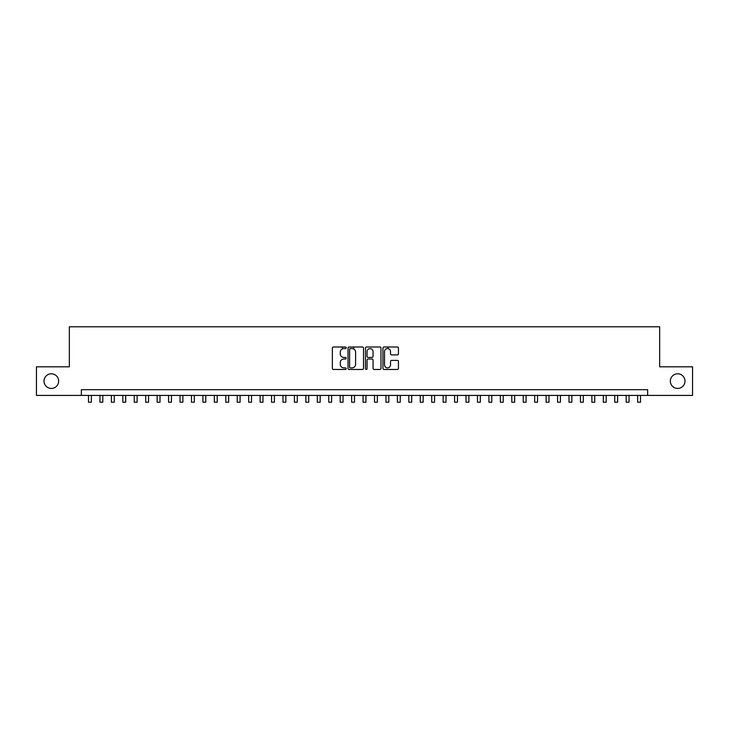 <?xml version="1.0" encoding="UTF-8"?>
<svg xmlns="http://www.w3.org/2000/svg" width="729" height="729" viewBox="0 0 729 729"><rect width="100%" height="100%" fill="white"/><g stroke="black" fill="none" stroke-linecap="round" stroke-linejoin="round"><path stroke-width="1.09" d="M346.193 347.797A0.784 0.784 0 0 0 345.409 347.004L333.481 347.004A1.121 1.121 0 0 0 332.36 348.134L332.36 368.345A1.121 1.121 0 0 0 333.481 369.466L345.409 369.466A0.784 0.784 0 0 0 346.193 368.683A0.784 0.784 0 0 0 345.409 367.89L343.869 367.89A3.59 3.59 0 0 1 340.27 364.3L340.27 362.614A3.59 3.59 0 0 1 343.869 359.023L345.409 359.023A0.784 0.784 0 0 0 346.193 358.24A0.784 0.784 0 0 0 345.409 357.447L343.869 357.447A3.59 3.59 0 0 1 340.27 353.857L340.27 352.171A3.59 3.59 0 0 1 343.869 348.58L345.409 348.58A0.784 0.784 0 0 0 346.193 347.797M670.352 381.121A7.317 7.317 0 0 0 677.678 388.439A7.317 7.317 0 0 0 684.996 381.121A7.317 7.317 0 0 0 677.678 373.795A7.317 7.317 0 0 0 670.352 381.121M44.004 381.121A7.317 7.317 0 0 0 51.322 388.439A7.317 7.317 0 0 0 58.648 381.121A7.317 7.317 0 0 0 51.322 373.795A7.317 7.317 0 0 0 44.004 381.121M397.314 354.923A1.121 1.121 0 0 0 398.444 353.802L398.444 348.134A1.121 1.121 0 0 0 397.314 347.004L384.065 347.004A1.121 1.121 0 0 0 382.944 348.134L382.944 368.345A1.121 1.121 0 0 0 384.065 369.466L397.314 369.466A1.121 1.121 0 0 0 398.444 368.345L398.444 361.493A1.121 1.121 0 0 0 397.314 360.372L391.646 360.372A1.121 1.121 0 0 0 390.525 361.493L390.525 364.892A3.007 3.007 0 0 1 387.518 367.89A3.007 3.007 0 0 1 384.52 364.892L384.52 351.578A3.007 3.007 0 0 1 387.518 348.58A3.007 3.007 0 0 1 390.525 351.578L390.525 353.802A1.121 1.121 0 0 0 391.646 354.923L397.314 354.923M81.356 395.419L36.45 395.419L36.45 366.815L69.337 366.815L69.337 326.774L659.663 326.774L659.663 366.815L692.55 366.815L692.55 395.419L647.644 395.419L647.644 389.696L81.356 389.696L81.356 395.419L647.644 395.419M363.516 348.134A1.121 1.121 0 0 0 362.395 347.004L349.145 347.004A1.121 1.121 0 0 0 348.025 348.134L348.025 368.345A1.121 1.121 0 0 0 349.145 369.466L362.395 369.466A1.121 1.121 0 0 0 363.516 368.345L363.516 348.134M366.605 347.004L379.855 347.004A1.121 1.121 0 0 1 380.975 348.134L380.975 368.345A1.121 1.121 0 0 1 379.855 369.466L374.187 369.466A1.121 1.121 0 0 1 373.066 368.345L373.066 360.144A1.121 1.121 0 0 0 371.936 359.023L368.181 359.023A1.121 1.121 0 0 0 367.052 360.144L367.052 368.683A0.784 0.784 0 0 1 366.268 369.466A0.784 0.784 0 0 1 365.484 368.683L365.484 348.134A1.121 1.121 0 0 1 366.605 347.004M350.376 348.58A0.784 0.784 0 0 0 349.592 349.364L349.592 367.106A0.784 0.784 0 0 0 350.376 367.89L352.007 367.89A3.59 3.59 0 0 0 355.597 364.3L355.597 352.171A3.59 3.59 0 0 0 352.007 348.58L350.376 348.58M373.066 351.642A3.007 3.007 0 0 0 370.059 348.635A3.007 3.007 0 0 0 367.052 351.642L367.052 356.326A1.121 1.121 0 0 0 368.181 357.447L371.936 357.447A1.121 1.121 0 0 0 373.066 356.326L373.066 351.642M88.501 395.419L88.501 402.226L91.362 402.226L91.362 395.419M99.946 395.419L99.946 402.226L102.807 402.226L102.807 395.419M111.382 395.419L111.382 402.226L114.243 402.226L114.243 395.419M122.827 395.419L122.827 402.226L125.689 402.226L125.689 395.419M134.264 395.419L134.264 402.226L137.125 402.226L137.125 395.419M145.709 395.419L145.709 402.226L148.561 402.226L148.561 395.419M157.145 395.419L157.145 402.226L160.006 402.226L160.006 395.419M168.581 395.419L168.581 402.226L171.443 402.226L171.443 395.419M180.027 395.419L180.027 402.226L182.888 402.226L182.888 395.419M191.463 395.419L191.463 402.226L194.324 402.226L194.324 395.419M202.908 395.419L202.908 402.226L205.769 402.226L205.769 395.419M214.344 395.419L214.344 402.226L217.206 402.226L217.206 395.419M225.79 395.419L225.79 402.226L228.651 402.226L228.651 395.419M237.226 395.419L237.226 402.226L240.087 402.226L240.087 395.419M248.671 395.419L248.671 402.226L251.523 402.226L251.523 395.419M260.107 395.419L260.107 402.226L262.969 402.226L262.969 395.419M271.543 395.419L271.543 402.226L274.405 402.226L274.405 395.419M282.989 395.419L282.989 402.226L285.85 402.226L285.85 395.419M294.425 395.419L294.425 402.226L297.286 402.226L297.286 395.419M305.87 395.419L305.87 402.226L308.732 402.226L308.732 395.419M317.306 395.419L317.306 402.226L320.168 402.226L320.168 395.419M328.752 395.419L328.752 402.226L331.613 402.226L331.613 395.419M342.302 348.936L342.302 347.004M340.188 395.419L340.188 402.226L343.049 402.226L343.049 395.419M353.747 349.027L353.747 347.004M351.633 395.419L351.633 402.226L354.485 402.226L354.485 395.419M363.069 395.419L363.069 402.226L365.931 402.226L365.931 395.419M374.515 395.419L374.515 402.226L377.367 402.226L377.367 395.419M388.065 348.626L388.065 347.004M385.951 395.419L385.951 402.226L388.812 402.226L388.812 395.419M397.387 395.419L397.387 402.226L400.248 402.226L400.248 395.419M408.832 395.419L408.832 402.226L411.694 402.226L411.694 395.419M420.269 395.419L420.269 402.226L423.13 402.226L423.13 395.419M431.714 395.419L431.714 402.226L434.575 402.226L434.575 395.419M443.15 395.419L443.15 402.226L446.011 402.226L446.011 395.419M454.595 395.419L454.595 402.226L457.457 402.226L457.457 395.419M466.031 395.419L466.031 402.226L468.893 402.226L468.893 395.419M477.477 395.419L477.477 402.226L480.329 402.226L480.329 395.419M488.913 395.419L488.913 402.226L491.774 402.226L491.774 395.419M500.349 395.419L500.349 402.226L503.21 402.226L503.21 395.419M511.794 395.419L511.794 402.226L514.656 402.226L514.656 395.419M523.231 395.419L523.231 402.226L526.092 402.226L526.092 395.419M534.676 395.419L534.676 402.226L537.537 402.226L537.537 395.419M546.112 395.419L546.112 402.226L548.973 402.226L548.973 395.419M557.557 395.419L557.557 402.226L560.419 402.226L560.419 395.419M568.994 395.419L568.994 402.226L571.855 402.226L571.855 395.419M580.439 395.419L580.439 402.226L583.291 402.226L583.291 395.419M591.875 395.419L591.875 402.226L594.736 402.226L594.736 395.419M603.311 395.419L603.311 402.226L606.173 402.226L606.173 395.419M614.757 395.419L614.757 402.226L617.618 402.226L617.618 395.419M626.193 395.419L626.193 402.226L629.054 402.226L629.054 395.419M637.638 395.419L637.638 402.226L640.499 402.226L640.499 395.419"/></g></svg>
